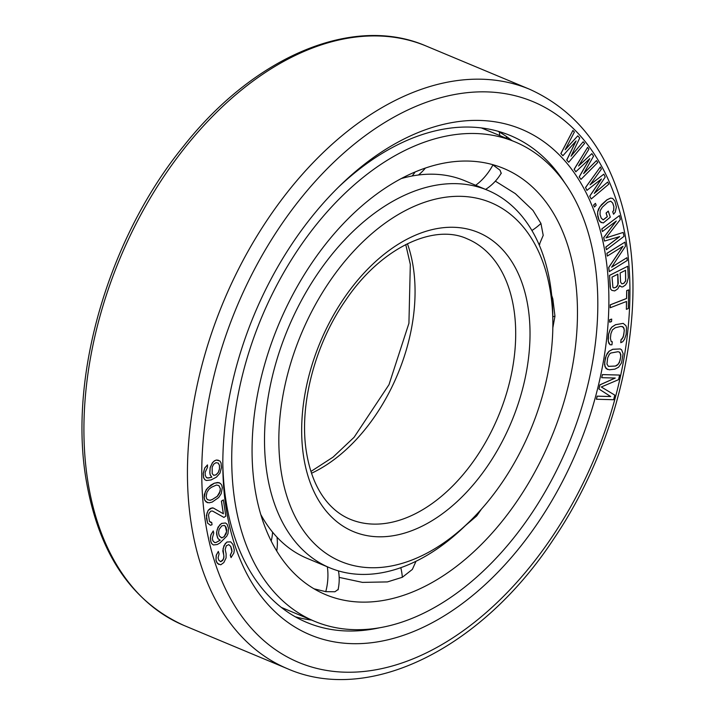 <?xml version="1.0" encoding="UTF-8"?>
<svg xmlns="http://www.w3.org/2000/svg" width="715" height="715" viewBox="0 0 715 715"><rect width="100%" height="100%" fill="white"/><g stroke="black" fill="none" stroke-linecap="round" stroke-linejoin="round"><path stroke-width="1.07" d="M500.759 173.951L501.197 173.423L500.053 170.224L492.403 164.557M254.728 487.156A230.945 147.585 -67.3 0 1 324.744 245.263A230.945 147.585 -67.3 0 1 503.807 168.49A230.945 147.585 -67.3 0 1 574.815 276.017A230.945 147.585 112.7 0 1 504.799 517.91A230.945 147.585 112.7 0 1 325.736 594.683A230.945 147.585 112.7 0 1 254.728 487.156M539.164 244.879L543.212 235.378L540.951 223.455L532.97 210.398L515.327 193.631L495.361 181.154M552.829 327.845L554.965 316.146L552.829 298.933L551.703 295.411M463.347 527.348L476.699 515.935L481.401 509.16M339.169 577.389L362.469 582.385L387.432 581.912L402.348 577.273L412.358 569.408L415.996 561.284M314.055 588.82L325.754 591.654L334.915 591.77L338.231 589.401L338.329 588.445M314.6 621.317A259.813 166.041 112.7 0 1 234.717 500.357A259.813 166.041 -67.3 0 1 313.492 228.219A259.813 166.041 -67.3 0 1 514.943 141.856A259.813 166.041 -67.3 0 1 594.826 262.816A259.813 166.041 112.7 0 1 516.051 534.954A259.813 166.041 112.7 0 1 314.6 621.317L281.335 607.41M514.943 141.856L481.293 127.905M212.9 540.835L212.301 538.261L213.749 533.095L213.249 530.95L211.032 534.686L210.407 537.698L210.934 541.854L211.801 543.704L213.419 544.982L217.28 544.517L219.997 542.926L226.798 536.143L227.987 533.694L228.487 528.251L227.12 524.256L225.502 522.978L221.641 523.434L219.773 524.881L217.28 529.341L216.663 532.353L217.28 536.929L218.155 538.788L220.247 540.2L215.939 542.524L214.616 542.533L212.9 540.835M225.502 522.978L221.57 523.407L218.03 527.161L216.591 532.326L216.708 534.757L218.084 538.752L220.175 540.174L215.939 542.524M215.867 542.497L214.572 542.506M225.967 507.284A273.997 175.103 -67.3 0 1 222.83 466.636A273.997 175.103 -67.3 0 1 340.403 185.257A273.997 175.103 -67.3 0 1 605.73 256.783A273.997 175.103 112.7 0 1 450.593 611.79A273.997 175.103 112.7 0 1 225.967 507.284M575.906 141.15L566.709 160.035L568.729 162.225L584.611 143.411L583.154 141.785L571.017 156.236L579.74 138.004L577.792 135.841L565.163 149.739L574.377 132.052L572.912 130.434L560.926 153.573L562.875 155.736L576.093 140.935L566.78 160.062L568.729 162.225M583.154 141.785L571.142 155.968M577.792 135.841L565.297 149.489M572.912 130.434L560.855 153.537L562.875 155.736M218.307 551.408L216.216 555.269L215.948 560.194L217.485 563.492L220.783 564.787L223.822 562.58L226.074 557.959L226.119 553.759L225.171 549.406L226.333 545.76L228.773 544.615L230.713 546.421L231.919 551.578L230.266 555.144L231.043 557.566L233.868 553.044L234.306 550.05L232.965 544.49L230.695 541.845L227.004 542.042L225.189 543.677L223.062 548.7L223.965 557.253L222.678 560.489L220.729 561.722L218.853 560.283L218.066 557.87L219.094 553.821L218.307 551.408L216.288 555.296L216.019 560.229L216.672 562.24L218.808 564.484M230.695 541.845L226.932 542.015L223.92 545.751L222.794 550.934L223.867 555.689L223.563 559.085L220.658 561.686M212.48 511.028L223.92 517.401L225.824 516.141L223.384 499.892L221.48 501.144L223.375 513.781L213.302 508.016L212.024 507.865L208.217 510.376L206.957 513.182L206.501 518.447L207.627 523.166L210.451 525.275L212.042 524.721L211.703 522.459L209.459 521.458L208.512 515.14L209.066 513.281L210.836 511.127L212.498 511.028L223.92 517.401M223.384 499.892L221.409 501.117L223.303 513.745M213.302 508.016L210.362 508.383L208.145 510.34L206.403 515.461L207.556 523.13L210.451 525.275M211.703 522.459L210.398 522.29M213.249 530.95L210.961 534.659L210.335 537.671L210.862 541.818L211.729 543.677L213.419 544.982M587.641 147.308L574.127 169.249L575.807 171.779L589.795 158.632L579.257 176.873L580.938 179.402L597.749 162.502L596.489 160.598L583.637 173.593L593.539 156.174L591.85 153.645L578.578 165.996L588.901 149.212L587.641 147.308L574.199 169.285L575.879 171.815M589.598 158.819L579.186 176.846L580.938 179.402M596.489 160.598L583.771 173.352M591.85 153.645L578.721 165.773M600.323 166.988L585.514 187.5L586.908 190.369L601.431 178.982L589.786 196.133L591.189 199.002L608.724 184.202L607.678 182.057L594.263 193.434L605.221 177.034L603.826 174.165L590.063 184.828L601.369 169.142L600.323 166.988L585.585 187.527L586.979 190.396M601.235 179.134L589.714 196.107L591.189 199.002M607.678 182.057L594.406 193.22M603.826 174.165L590.197 184.631M595.425 203.346L593.584 205.071L594.415 207.01L596.185 205.259L595.425 203.346L593.656 205.098L594.415 207.01M608.322 211.131L606.141 213.097L607.33 216.716L603.201 219.907L601.19 218.075L600.01 214.455L600.18 210.666L602.325 207.171L607.768 202.265L610.708 201.183L612.719 203.015L613.899 206.635L613.729 210.424L612.773 211.81L613.568 214.223L615.249 212.185L616.375 207.001L614.891 201.049L612.621 198.413L610.646 198.118L606.981 199.851L599.849 206.796L597.731 211.819L597.534 214.08L599.009 220.041L600.037 221.722L603.263 222.973L610.297 217.163L608.25 211.104L606.07 213.07L607.258 216.681L603.138 219.88M610.699 201.183L612.648 202.98L613.827 206.599L613.658 210.398L612.701 211.774L613.568 214.223M612.621 198.413L610.574 198.082L606.91 199.825L601.458 204.722L598.589 208.878L597.66 211.792L597.758 216.386L598.938 220.006L601.288 222.678M619.539 236.638L605.784 247.068L606.427 249.687L624.034 236.334L623.176 232.446L606.007 237.898L620.316 219.478L619.458 215.59L601.851 228.952L602.423 231.544L616.285 221.024L603.755 237.594L604.515 241.053L619.717 236.585L605.855 247.095L606.427 249.687M623.176 232.446L606.061 237.827M619.458 215.59L601.78 228.925L602.423 231.544M616.062 221.194L603.683 237.559L604.515 241.053M624.946 242.135L606.892 253.289L607.312 256.068L622.997 246.309L608.751 267.517L609.269 271.637L627.261 260.448L626.912 257.704L611.602 267.231L625.464 246.255L624.946 242.135L606.964 253.325L607.312 256.068M622.845 246.407L608.679 267.49L609.269 271.637M626.912 257.704L611.691 267.097M627.734 266.257L609.502 275.382L610.565 289.03L611.826 290.353L614.694 290.925L617.76 288.887L619.574 285.535L621.621 286.947L622.81 286.84L625.491 284.999L626.966 282.782L628.297 277.715L627.734 266.257L609.573 275.409L610.136 286.867L610.637 289.057L611.897 290.379M619.556 285.598L620.012 286.295M628.691 289.87L626.689 290.594L626.528 298.468L610.27 304.805L610.208 307.754L626.537 301.453L626.376 309.327L628.306 308.576L628.691 289.87L626.76 290.621L626.599 298.495L610.342 304.831L610.279 307.79M626.465 301.48L626.376 309.327M611.7 319.087L609.698 319.668L609.609 322.197L611.54 321.589L611.7 319.087L609.77 319.694L609.609 322.197M612.281 341.77L611.173 341.529L610.413 338.275L610.896 333.717L612.424 329.901L615.266 327.747L621.013 326.371L623.534 327.247L624.311 330.509L623.221 337.185L621.094 339.661L620.772 342.7L622.738 341.734L624.49 339.348L626.125 334.522L626.492 327.524L625.938 325.683L623.203 323.377L615.588 324.708L611.977 327.05L610.226 329.445L608.599 334.271L608.224 341.261L610.092 344.764L611.951 344.809L612.281 341.77L611.182 341.538M622.461 326.505L624.07 328.551L624.24 330.482L623.748 335.04L622.22 338.856L621.022 339.634L620.772 342.7M623.203 323.377L615.517 324.681L611.906 327.023L610.154 329.409L608.519 334.236L608.036 338.794L608.706 343.075L610.092 344.764M620.263 348.947L612.746 349.269L609.091 351.199L607.232 353.425L605.31 358.161L604.533 364.775L606.088 368.609L609.278 369.789L614.927 369.137L618.582 367.206L621.55 362.854L623.14 353.63L621.585 349.796L620.263 348.947L612.818 349.304L609.162 351.226L606.195 355.587L604.675 362.291L605.006 366.768L607.491 369.494M615.115 378.047L599.894 384.849L598.893 388.96L610.664 396.512L597.141 396.155L596.39 399.238L613.64 399.73L614.766 395.1L601.297 386.985L618.52 379.683L619.646 375.062L602.477 374.606L601.717 377.69L615.24 378.047L599.965 384.885L598.964 388.996L610.735 396.548L597.213 396.19L596.462 399.274M619.646 375.062L602.396 374.58L601.717 377.69M219.13 482.598L214.286 483.206L210.818 485.101L206.331 489.507L204.311 494.539L204.133 497.569L204.731 500.187L206.072 501.912L209.021 502.824L212.176 502.082L218.656 497.56L221.176 493.734L222.32 487.71L221.722 485.101L220.39 483.376L217.512 482.491L214.357 483.233L207.877 487.755L205.357 491.58L204.204 497.604L204.803 500.214L207.404 502.717M207.475 464.911L204.713 468.003L203.194 473.545L203.605 477.754L204.785 479.685L206.421 480.498L211.077 479.944L216.493 477.102L219.961 473.151L221.471 467.61L221.051 462.909L219.88 460.978L216.377 460.058L214.437 460.907L212.516 462.721L210.219 467.619L209.861 472.66L210.264 474.921L211.828 477.173L207.565 478.049L206.394 477.584L205.214 475.162L205.196 472.249L207.493 467.342L207.475 464.911L204.785 468.03L203.266 473.571L203.686 477.79L204.856 479.711L206.421 480.498M218.316 460.192L216.305 460.031L214.366 460.871L212.444 462.685L210.147 467.592L209.79 472.633L210.192 474.894L211.756 477.137L208.655 478.004L206.394 477.584M625.491 270.324L625.616 280.95L623.757 283.355L621.827 283.855M617.76 274.22L617.885 284.847L616.026 287.251L613.711 287.939M619.297 352.048L620.236 352.924L620.745 356.383L620.039 360.476L618.287 364.194L615.392 366.035L608.376 366.357M224.304 525.418L226.02 527.125L226.718 530.128L226.199 533.569L224.251 536.59L221.918 537.895L219.246 535.91L218.549 532.916L219.076 529.475L221.766 525.874L224.304 525.418L225.279 526.097L226.575 531.674L224.179 536.563L221.838 537.868L220.944 537.6M218.897 485.619L220.327 488.738L220.122 491.303L217.28 496.281L212.31 499.481L209.96 500.277L207.565 499.669M218.272 463.088L219.451 465.501L219.469 468.906L218.325 472.329L216.01 474.805L213.722 475.323L212.194 473.598L212.158 467.27L213.687 464.16L216.01 462.668L218.343 463.114L219.523 465.528L219.541 468.933L218.397 472.365L216.091 474.832L213.758 475.359M379.191 627.859A263.871 168.624 112.7 0 1 306.932 622.497A263.871 168.624 112.7 0 1 225.797 499.651A263.871 168.624 -67.3 0 1 222.821 463.535M338.186 187.428A263.871 168.624 -67.3 0 1 510.394 135.564A263.871 168.624 -67.3 0 1 564.975 183.21M295.232 616.759A263.871 168.624 112.7 0 0 311.651 620.084M498.087 131.274A263.871 168.624 -67.3 0 1 511.985 140.623M509.741 138.907A279.592 178.678 -67.3 0 1 510.546 140.024M625.553 270.288L625.688 280.986L623.829 283.39L621.871 283.882L620.593 282.085L620.146 273.014L625.553 270.288M616.098 287.287L613.756 287.975L612.934 287.412L612.031 277.107L617.832 274.185L618.278 283.256L617.233 286.223L616.026 287.251M620.817 356.41L619.378 362.603L617.054 365.374L615.463 366.062L608.394 366.375L606.955 364.033L607.634 357.929L609.386 354.211L610.69 353.058L617.93 351.726L619.351 352.057L620.79 354.408L620.745 356.383M228.773 544.615L230.784 546.448L231.83 549.674L231.991 551.605L230.337 555.18L231.124 557.593M212.382 499.517L210.031 500.303L207.573 499.687L206.698 498.695L206.135 496.55L207.01 492.152L209.173 489.006L211.452 487.273L216.502 485.011L218.951 485.628L220.399 488.765L219.523 493.162L217.36 496.308L212.31 499.481M260.787 514.532A204.615 130.756 112.7 0 0 307.173 558.379L329.776 567.826A204.615 130.756 112.7 0 0 465 525.981L469.406 521.709A194.48 124.285 112.7 0 0 552.856 321.982A194.48 124.285 112.7 0 0 550.622 293.132A194.48 124.285 -67.3 0 0 391.185 218.96A194.48 124.285 -67.3 0 0 281.075 470.935A194.48 124.285 112.7 0 0 469.406 521.709M552.856 321.982L552.802 315.851A204.615 130.756 112.7 0 0 550.452 285.5A204.615 130.756 -67.3 0 0 487.55 190.235A204.615 130.756 -67.3 0 0 328.9 258.249A204.615 130.756 -67.3 0 0 266.865 472.561A204.615 130.756 112.7 0 0 329.776 567.826M401.151 178.607A204.615 130.756 -67.3 0 1 464.938 180.797L487.55 190.235M492.939 164.87A48.263 36.983 120.3 0 1 475.698 185.283M499.338 131.998A48.263 36.983 120.3 0 1 499.678 135.484M554.965 316.146A48.263 18.393 -177.4 0 1 552.811 316.781M476.699 515.935A48.263 16.088 -140.2 0 0 476.074 514.952M402.348 577.273A48.263 29.798 -116.6 0 0 400.811 567.692M325.754 591.654A48.263 36.671 -81.1 0 0 327.345 566.807M308.317 619.61A48.263 36.671 -81.1 0 0 309.068 619.002M271.182 540.996A48.263 35.151 -39.3 0 0 272.558 532.139M415.156 171.931A48.263 34.231 79.4 0 1 412.072 175.997M540.951 223.455A48.263 31.272 157.7 0 1 531.906 230.516M205.259 520.949A303.875 194.194 112.7 0 0 454.382 636.842A303.875 194.194 112.7 0 0 626.438 243.127A303.875 194.194 -67.3 0 0 377.314 127.234A303.875 194.194 -67.3 0 0 205.259 520.949M87.534 479.318A314.01 200.665 -67.3 0 1 182.736 150.427A314.01 200.665 -67.3 0 1 426.203 46.046C353.514 14.345 254.799 55.985 183.8 145.869C109.475 236.763 68.89 373.614 85.737 477.45C97.955 552.034 130.738 601.387 184.086 625.509A314.01 200.665 112.7 0 1 87.534 479.318M287.6 668.766C369.843 704.883 482.446 647.754 553.884 538.69C614.024 449.976 644.009 331.295 629.263 238.604C617.108 163.744 583.923 113.971 529.717 89.303A314.01 200.665 -67.3 0 0 286.25 193.676A314.01 200.665 -67.3 0 0 191.057 522.576A314.01 200.665 112.7 0 0 287.6 668.766L184.086 625.509M311.517 473.25A151.938 97.097 112.7 0 0 413.315 267.526A151.938 97.097 -67.3 0 0 407.425 243.708M467.235 238.837A151.938 97.097 -67.3 0 1 513.951 309.577A151.938 97.097 112.7 0 1 467.887 468.718A151.938 97.097 112.7 0 1 350.082 519.224C342.065 515.89 334.897 510.707 328.578 503.682C317.299 491.071 309.89 473.714 306.36 451.603C298.959 405.888 314.546 344.916 345.443 300.559C380.872 247.631 433.88 223.295 467.235 238.837M303.535 456.125A162.073 103.568 112.7 0 0 436.4 517.928A162.073 103.568 112.7 0 0 528.162 307.951A162.073 103.568 -67.3 0 0 395.297 246.139A162.073 103.568 -67.3 0 0 303.535 456.125M338.025 589.884A48.263 48.263 0 0 0 338.472 570.91M276.723 550.997A48.263 48.263 0 0 0 277.018 537.224M418.463 174.996A48.263 48.263 0 0 0 425.425 168.025M506.747 138.433A48.263 48.263 0 0 0 506.256 136.395M485.583 189.421A48.263 48.263 0 0 0 501.313 173.021M539.119 244.771A48.263 48.263 0 0 0 539.861 244.137M529.717 89.303L426.203 46.046M310.936 471.462L333.02 457.153L354.095 437.276L388.996 384.67L408.926 323.269L410.321 264.407L405.745 244.548"/></g></svg>
